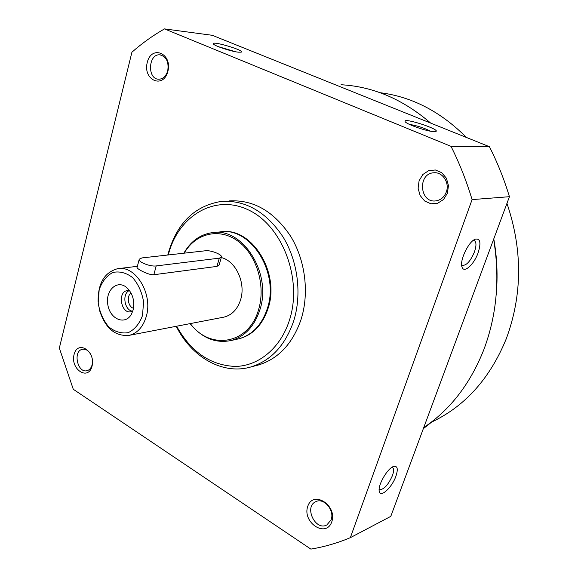 <?xml version="1.0" encoding="UTF-8"?>
<svg xmlns="http://www.w3.org/2000/svg" width="578" height="578" viewBox="0 0 578 578"><rect width="100%" height="100%" fill="white"/><g stroke="black" fill="none" stroke-linecap="round" stroke-linejoin="round"><path stroke-width="0.87" d="M423.739 427.575C450.305 409.701 470.348 383.705 483.865 349.574C496.842 314.916 500.1 278.148 493.634 239.263M430.675 123.085C402.917 99.286 373.041 86.505 341.049 84.742M131.914 52.222L59.332 348.072L73.276 389.269L310.863 549.1C324.222 546.904 337.386 543.096 350.347 537.67L472.082 199.605C466.497 181.001 459.481 163.256 451.021 146.357L164.492 28.9C152.881 35.525 142.015 43.299 131.914 52.222M472.082 199.605L509.435 196.693L390.786 516.371L350.347 537.67M395.901 476.25C398.249 469.105 397.556 465.817 393.828 466.388C387.737 467.725 377.34 485.679 379.32 491.466C380.57 498.084 392.072 487.391 395.901 476.25M478.071 252.911C481.221 242.89 480.311 238.309 475.347 239.176C468.664 241.301 459.416 260.606 461.995 266.971C463.773 273.755 473.96 264.71 478.071 252.911M509.435 196.693C504.146 179.238 497.477 162.57 489.421 146.704L451.021 146.357M238.302 52.179C230.998 51.449 213.499 45.59 213.333 43.834C211.7 40.474 245.867 50.734 241.134 52.179L238.302 52.179M434.179 131.661C427.561 131.697 405.373 123.923 405.099 121.496C403.076 117.189 441.433 129.725 435.74 131.524L434.179 131.661M489.421 146.704L212.299 35.309L164.492 28.9M167.873 71.412C172.569 53.378 151.523 44.535 147.253 62.431C142.658 80.053 163.285 89.352 167.873 71.412M331.75 521.905C337.631 505.382 313.132 489.812 307.763 506.321C302.019 522.44 325.992 538.349 331.75 521.905M447.43 193.16L448.456 185.581L446.418 178.262L441.744 172.692L435.386 169.983L428.638 170.655L422.821 174.527L419.079 180.813L418.111 188.276L420.098 195.472L424.664 201.007L430.921 203.796L437.669 203.261L443.572 199.475L447.43 193.16M92.032 366.214C95.955 351.186 77.633 339.546 74.063 354.545C70.213 369.255 88.21 381.198 92.032 366.214M255.592 365.73L258.691 364.928C278.545 358.671 292.656 343.563 301.022 319.598C309.461 293.198 305.401 260.31 290.633 236.25C273.979 211.411 253.59 199.627 229.48 200.906M176.232 326.295C191.506 357.233 223.007 375.389 251.141 366.878C271.075 360.593 285.236 345.362 293.624 321.187C302.084 294.549 297.966 261.343 283.112 237.052C266.357 211.967 245.874 200.067 221.663 201.354C194.302 205.761 176.341 223.65 167.772 255.014M176.637 326.216C191.058 352.096 210.71 365.506 235.6 366.438C258.807 365.925 280.612 347.999 289.426 320.248C302.821 279.384 282.577 225.854 248.533 209.98C214.684 193.478 177.959 216.1 168.292 254.956M239.502 338.65C253.041 334.799 262.549 324.757 268.04 308.507C280.46 272.737 251.603 226.742 221.273 231.807M91.266 355.441C89.026 350.832 86.079 348.78 82.416 349.285C72.618 350.983 77.531 373.547 87.083 370.679C89.532 369.978 91.208 368.027 92.112 364.841L92.516 361.539M446.303 191.99C449.872 182.836 442.546 171.702 433.76 172.786C417.287 173.494 419.664 203.47 435.949 200.862C440.841 200.053 444.294 197.098 446.303 191.99M430.964 422.402C464.726 406.63 489.812 378.807 506.212 338.932C522.461 295.047 522.707 249.862 506.949 203.377M466.439 137.463C440.682 111.633 411.876 96.707 380.006 92.69M496.191 294.794C497.889 276.19 497.087 257.55 493.778 238.866M331.1 519.832C334.951 510.345 323.666 497.181 315.718 501.718C303.739 506.877 315.516 531.478 326.902 524.911L331.1 519.832M167.736 70.776C169 61.897 166.392 56.586 159.918 54.845C148.25 53.516 147.036 79.287 158.712 79.222C163.039 79.063 166.045 76.253 167.736 70.776M461.634 264.666L462.429 265.331C466.482 265.613 470.478 261.169 474.415 252.008C476.496 245.867 476.467 242.052 474.321 240.571L473.288 240.383M379.168 489.111L379.688 489.552C383.951 489.617 388.206 484.949 392.448 475.571C393.95 471.236 393.958 468.541 392.462 467.479L391.956 467.306M409.426 124.393C416.868 125.592 423.956 127.875 430.682 131.242M218.361 46.673L235.643 51.76M221.836 231.756L221.461 231.792M133.099 310.01C134.884 301.051 132.81 293.61 126.864 287.685C117.226 279.095 105.015 290.488 107.862 304.96C110.188 319.533 125.505 325.595 131.546 313.97L133.099 310.01M142.477 315.61L143.597 301.911C141.978 292.302 138.337 284.21 132.658 277.628C126.214 272.729 119.595 271.017 112.797 272.484C106.562 275.879 102.024 281.638 99.178 289.766L98.202 303.082C99.756 312.366 103.252 320.27 108.678 326.816C114.906 331.83 121.445 333.766 128.287 332.639C134.681 329.518 139.414 323.839 142.477 315.61M99.351 309.794C105.117 328.167 115.123 336.671 129.356 335.305C137.528 333.138 143.163 326.845 146.277 316.433C153.228 293.819 135.346 264.724 117.5 268.727C104.278 272.469 97.812 283.574 98.123 302.041M222.927 317.315L224.112 317.091C231.98 315.032 237.464 309.295 240.556 299.881C246.069 283.061 235.838 260.859 221.273 257.571M221.388 257.181C222.891 254.811 210.847 249.963 205.493 250.765L141.942 257.925L139.262 259.161C137.564 261.812 150.229 266.884 156.204 265.923L219.322 258.156L221.388 257.181L219.134 264.984L216.952 266.393L153.835 274.731C147.961 275.229 135.924 268.221 137.08 267.441L139.175 259.471M190.328 323.586C210.089 350.622 248.836 344.43 258.525 309.808C266.046 285.705 256.589 254.566 237.833 241.069C219.156 227.356 195.458 233.353 184.194 253.164M190.097 323.629C201.845 338.043 215.529 343.672 231.157 340.5C244.747 336.627 254.291 326.491 259.789 310.09C272.382 273.589 242.594 226.771 211.953 232.688C199.995 234.552 190.624 241.394 183.84 253.207M236.705 339.272L238.772 338.816C252.311 334.958 261.827 324.908 267.311 308.645C279.882 272.462 250.267 226.092 219.741 231.966L214.279 232.472M131.069 293.06C126.344 296.044 128.063 306.882 133.482 308.284M129.277 290.575C121.799 293.725 124.458 310.473 132.543 311.188M129.551 290.633L127.232 290.582C117.153 291.919 121.127 314.259 130.996 311.744L132.788 311.051M216.952 266.393L219.322 258.156M153.835 274.731L156.204 265.923M258.691 364.928L251.141 366.878M434.815 172.75L433.76 172.786M316.079 501.552L315.718 501.718M160.388 54.896L159.918 54.845M461.829 266.364L461.995 266.971M474.74 239.451L475.347 239.176M379.197 490.773L379.32 491.466M423.327 428.688L431.665 422.077M137.376 266.321L118.808 268.568M224.112 317.091L129.356 335.305M238.772 338.816L231.157 340.5M127.637 290.517L127.232 290.582"/></g></svg>
